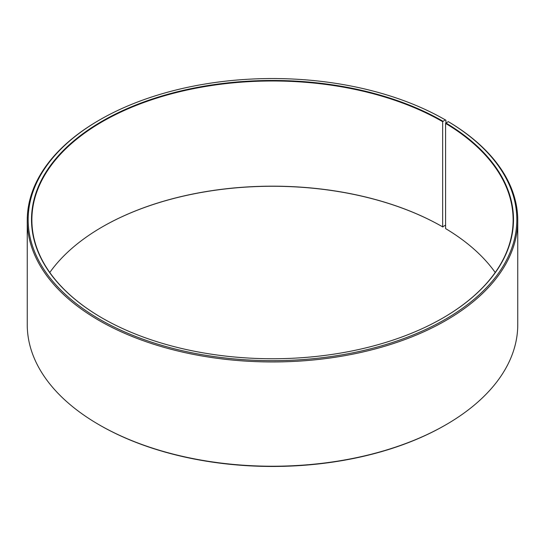 <?xml version="1.0" encoding="UTF-8"?>
<svg xmlns="http://www.w3.org/2000/svg" width="545" height="545" viewBox="0 0 545 545"><rect width="100%" height="100%" fill="white"/><g stroke="black" fill="none" stroke-linecap="round" stroke-linejoin="round"><path stroke-width="0.82" d="M448.256 121.617A244.323 141.06 180 0 1 443.242 320.501A244.323 141.06 180 0 1 98.734 318.771A244.323 141.06 180 0 1 99.735 119.859L99.081 120.241A245.25 141.591 180 0 0 27.25 220.357A245.25 141.591 180 0 0 272.5 361.955A245.25 141.591 180 0 0 517.75 220.357A245.25 141.591 180 0 0 448.917 121.998L448.256 121.617L445.592 123.402L445.592 228.587A240.624 138.921 180 0 1 495.214 272.5M445.592 123.402A240.624 138.921 180 0 1 513.124 219.908A240.624 138.921 180 0 1 442.778 318.062M102.222 318.062A240.624 138.921 180 0 1 31.876 219.908A240.624 138.921 180 0 1 180.415 91.56A240.624 138.921 180 0 1 442.649 121.671L442.649 226.863L445.592 225.085M49.786 272.5A240.624 138.921 180 0 1 102.351 226.863A240.624 138.921 180 0 1 442.649 226.863M102.222 226.938A240.992 139.139 180 0 1 442.908 227.013M517.75 220.357L517.75 324.643A245.25 141.591 180 0 1 445.919 424.759L445.265 425.141A244.323 141.06 180 0 1 99.735 425.141L99.081 424.759A245.25 141.591 180 0 1 27.25 324.643L27.25 220.357M445.919 424.759A245.25 141.591 180 0 1 99.081 424.759M445.919 122.918L445.919 120.241L445.265 119.859L442.649 121.671M99.735 119.859A244.323 141.06 180 0 1 445.265 119.859M445.858 122.952A240.992 139.139 180 0 1 442.908 317.987A240.992 139.139 180 0 1 102.092 317.987A240.992 139.139 180 0 1 102.092 121.222A240.992 139.139 180 0 1 442.908 121.222"/></g></svg>
